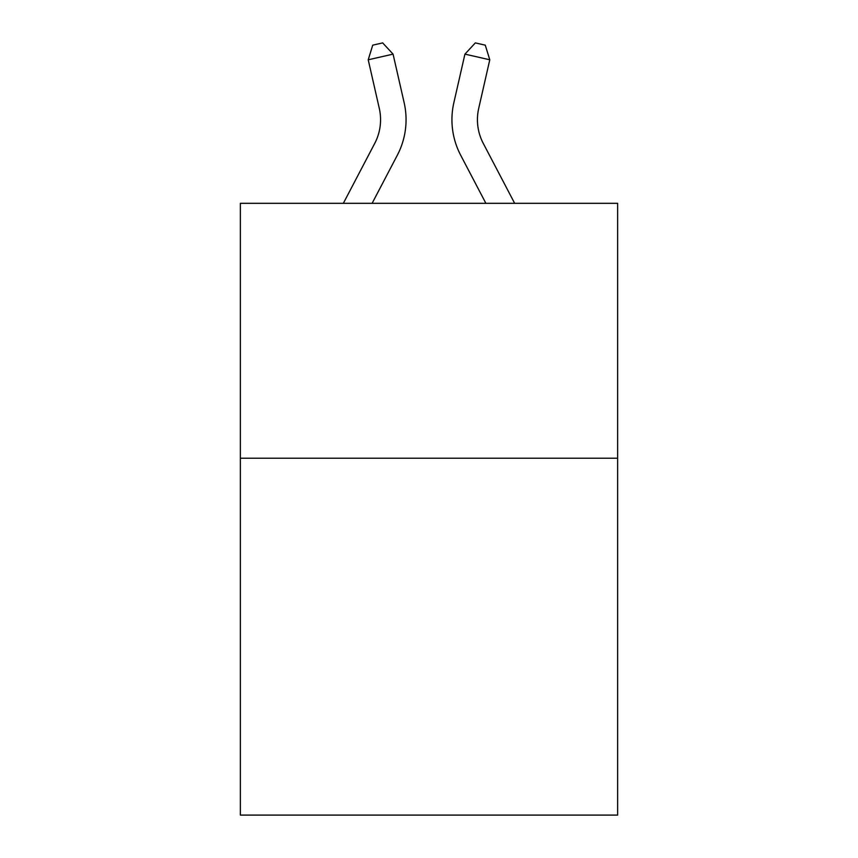 <?xml version="1.0" encoding="UTF-8"?>
<svg xmlns="http://www.w3.org/2000/svg" width="858" height="858" viewBox="0 0 858 858"><rect width="100%" height="100%" fill="white"/><g stroke="black" fill="none" stroke-linecap="round" stroke-linejoin="round"><path stroke-width="1.29" d="M617.631 458.226L617.631 815.1L240.369 815.1L240.369 203.325L617.631 203.325L617.631 458.226L240.369 458.226M379.29 108.387A50.987 50.987 -21.3 0 1 374.742 143.372A50.987 50.987 -21.3 0 0 379.29 108.387A50.987 50.987 -21.3 0 1 374.742 143.372A50.987 50.987 -21.3 0 0 379.29 108.387A50.987 50.987 -21.3 0 1 374.742 143.372A50.987 50.987 -21.3 0 0 379.29 108.387A50.987 50.987 -21.3 0 1 374.742 143.372A50.987 50.987 -21.3 0 0 379.29 108.387A50.987 50.987 -21.3 0 1 374.742 143.372A50.987 50.987 -21.3 0 0 379.29 108.387A50.987 50.987 -21.3 0 1 374.742 143.372A50.987 50.987 -21.3 0 0 379.29 108.387A50.987 50.987 -21.3 0 1 374.742 143.372A50.987 50.987 -21.3 0 0 379.29 108.387A50.987 50.987 -21.3 0 1 374.742 143.372L343.339 203.325L374.742 143.372A50.987 50.987 -30.8 0 0 379.29 108.387L368.221 59.792L372.726 45.163L382.668 42.9L393.071 54.129L404.15 102.724A76.469 76.469 158.7 0 1 397.329 155.201L372.115 203.325M514.661 203.325L483.258 143.372A50.987 50.987 30.8 0 1 478.71 108.387L489.779 59.792L464.929 54.129L453.85 102.724A76.469 76.469 -158.7 0 0 460.671 155.201L485.885 203.325M368.221 59.792L393.071 54.129L404.15 102.724M483.258 143.372A50.987 50.987 21.3 0 1 478.71 108.387A50.987 50.987 21.3 0 0 483.258 143.372A50.987 50.987 21.3 0 1 478.71 108.387A50.987 50.987 21.3 0 0 483.258 143.372A50.987 50.987 21.3 0 1 478.71 108.387A50.987 50.987 21.3 0 0 483.258 143.372A50.987 50.987 21.3 0 1 478.71 108.387A50.987 50.987 21.3 0 0 483.258 143.372A50.987 50.987 21.3 0 1 478.71 108.387A50.987 50.987 21.3 0 0 483.258 143.372A50.987 50.987 21.3 0 1 478.71 108.387A50.987 50.987 21.3 0 0 483.258 143.372A50.987 50.987 21.3 0 1 478.71 108.387A50.987 50.987 21.3 0 0 483.258 143.372A50.987 50.987 21.3 0 1 478.71 108.387M489.779 59.792L485.274 45.163L475.332 42.9L464.929 54.129L453.85 102.724"/></g></svg>
